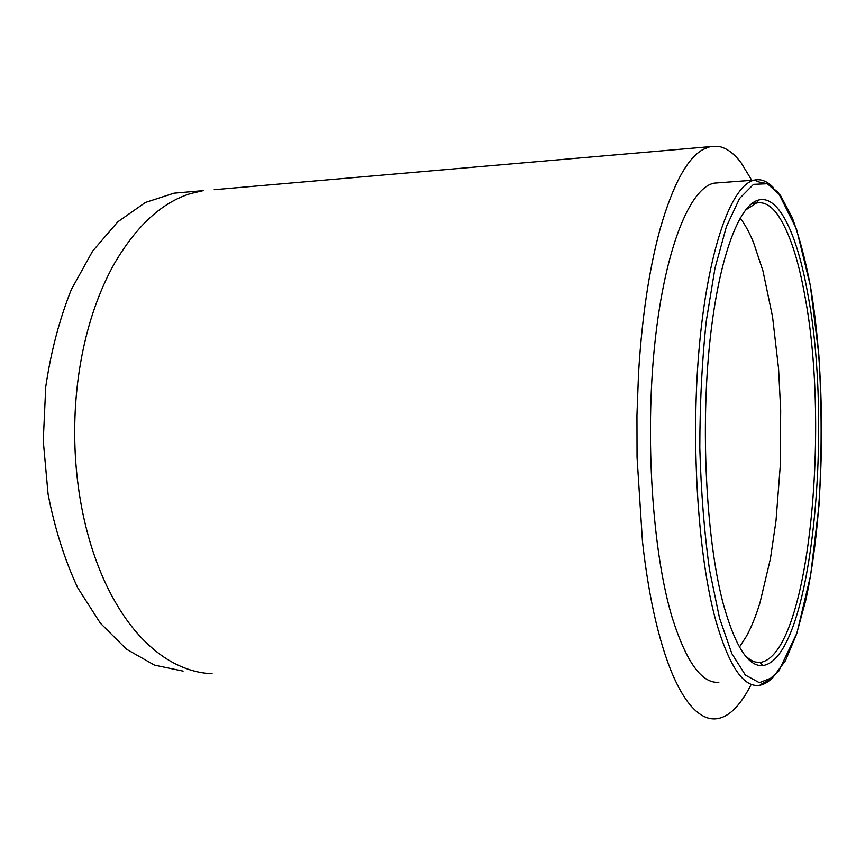 <?xml version="1.0" encoding="UTF-8"?>
<svg xmlns="http://www.w3.org/2000/svg" width="865" height="865" viewBox="0 0 865 865"><rect width="100%" height="100%" fill="white"/><g stroke="black" fill="none" stroke-linecap="round" stroke-linejoin="round"><path stroke-width="1.3" d="M718.858 682.269C701.883 683.75 686.345 662.255 672.235 617.761C652.534 552.767 644.728 437.647 654.902 342.735C665.034 247.617 690.184 187.705 714.166 183.142L719.464 182.742M745.37 210.152L756.486 203.026C763.654 201.599 770.466 205.167 776.932 213.752C788.739 230.35 798.06 257.802 804.893 296.1C830.357 428.845 808.667 655.162 760.335 662.406L757.297 662.374C753.08 661.876 748.874 659.4 744.679 654.946M723.335 604.192C706.975 543.155 700.639 436.436 709.17 348.465C717.68 260.322 738.699 204.345 758.886 199.956C779.289 194.96 797.595 235.821 807.888 294.457C833.503 429.181 811.586 658.881 762.757 665.574C748.322 666.85 735.174 646.393 723.335 604.192M214.217 189.695L710.068 146.65L720.015 146.693C727.476 148.618 734.547 154.035 741.229 162.966L751.761 180.298M750.993 684.788L750.82 685.123C746.225 694.163 741.359 701.493 736.223 707.127C729.627 714.371 722.718 718.285 715.517 718.869L714.533 718.912C706.954 719.118 699.352 715.074 691.73 706.759C686.086 700.542 680.582 691.74 675.219 680.355C668.072 665.12 661.66 645.69 655.973 622.065C650.307 598.288 645.798 571.365 642.446 541.295L637.04 457.261L636.943 415.373L638.511 373.907C640.414 341.783 643.646 311.919 648.209 284.304C651.648 263.717 655.627 245.206 660.168 228.792C672.884 184.699 687.167 158.252 703.029 149.472L710.068 146.65M185.229 192.203L173.973 193.187L145.417 202.464L117.835 221.797L92.652 251.066L71.362 289.494C59.48 319.174 50.938 351.644 45.737 386.893L43.25 440.826L48.083 494.229C54.787 528.634 64.67 559.806 77.699 587.768L100.394 623.232L126.495 649.204L154.521 665.131L183.088 671.11M714.166 183.142L754.399 180.104C732.352 184.548 709.138 245.087 699.774 341.534C690.357 437.776 697.568 554.595 715.723 620.346C728.73 665.347 743.035 687.037 758.648 685.394C762.649 684.799 758.692 684.561 767.093 681.339L778.695 671.229L796.924 633.094L810.591 575.549L818.971 505.755C821.891 455.336 821.847 405.015 818.841 354.791L810.321 285.569C826.691 380.503 825.005 511.723 805.78 600.191L796.524 634.272L785.474 660.633L772.932 677.371L759.362 682.69L745.381 675.068L731.801 653.54L719.529 618.107L709.549 570.046C704.305 532.472 701.05 491.785 699.807 447.962C699.85 403.76 702.002 361.548 706.24 321.315L714.987 268.15L726.427 226.544L739.597 198.431L753.534 184.342L767.385 183.748L780.446 195.36L792.189 217.45C799.238 236.642 805.283 259.359 810.321 285.58L796.524 229.084L778.186 192.408L767.287 183.629L759.232 182.072L754.399 180.104C760.865 178.72 767.082 181.088 773.051 187.229M772.175 678.074C768.239 682.031 764.184 684.41 760.021 685.21M739.467 647.042L746.463 636.218C751.447 627.049 755.967 615.869 760.011 602.656L770.445 558.639L776.002 520.838L780.219 466.43L780.684 410.259L778.576 368.782L772.521 316.558L762.919 270.777L753.588 242.697C749.447 232.577 744.96 224.349 740.126 218.045M173.973 193.187L203.178 190.646L190.505 193.609C162.101 202.388 136.875 225.451 114.829 262.798C106.946 276.67 100.048 292.165 94.155 309.302C86.305 332.257 80.78 356.964 77.569 383.4C74.422 409.891 73.86 436.544 75.861 463.381C77.374 483.297 80.283 502.587 84.575 521.249C90.371 546.129 98.21 568.565 108.082 588.546C117.986 608.43 129.231 624.984 141.828 638.208C151.288 648.09 161.063 655.875 171.129 661.563C184.721 669.164 198.377 673.219 212.087 673.716M756.129 203.113L758.886 199.956M756.194 203.048L752.118 203.329M760.335 662.406L755.653 662.071M759.978 662.439L762.757 665.574"/></g></svg>

